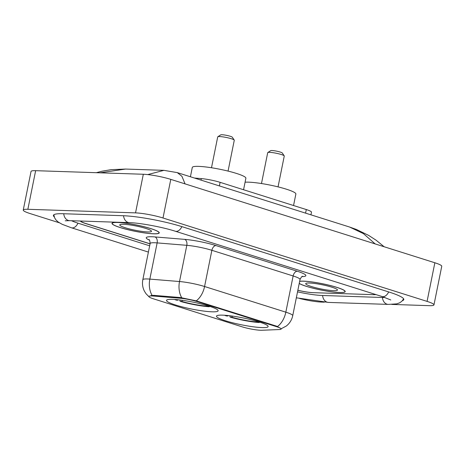 <?xml version="1.0" encoding="UTF-8"?>
<svg xmlns="http://www.w3.org/2000/svg" width="465" height="465" viewBox="0 0 465 465"><rect width="100%" height="100%" fill="white"/><g stroke="black" fill="none" stroke-linecap="round" stroke-linejoin="round"><path stroke-width="0.7" d="M212.034 311.812A26.336 3.528 -168.6 0 0 218.137 310.789A26.336 3.528 -168.6 0 0 201.537 304.046A26.336 3.528 -168.6 0 0 172.608 299.361A26.336 3.528 -168.6 0 0 166.505 300.378A26.336 3.528 -168.6 0 0 183.111 307.121A26.336 3.528 -168.6 0 0 212.034 311.812M262.022 327.598A26.336 3.528 -168.6 0 0 268.125 326.575A26.336 3.528 -168.6 0 0 251.524 319.833A26.336 3.528 -168.6 0 0 222.596 315.148A26.336 3.528 -168.6 0 0 216.492 316.165A26.336 3.528 -168.6 0 0 233.099 322.908A26.336 3.528 -168.6 0 0 262.022 327.598M260.598 330.26A13.415 1.796 -168.6 0 0 261.923 330.26L279.372 329.546A13.415 1.796 -168.6 0 0 281.156 329.022A13.415 1.796 -168.6 0 0 276.506 326.657L197.166 301.599A13.415 1.796 -168.6 0 0 180.251 298.239L153.624 296.06A13.415 1.796 -168.6 0 0 148.887 296.478A13.415 1.796 -168.6 0 0 153.537 298.85L242.056 326.808A13.415 1.796 -168.6 0 0 260.598 330.26M194.451 178.043L201.31 178.601A14.909 2 11.4 0 1 220.102 182.332L306.301 209.552A14.909 2 11.4 0 1 311.469 212.185L310.934 214.83M80.695 221.032A14.909 2 -168.6 0 0 85.856 223.52L150.067 243.8M297.856 290.253A14.909 2 -168.6 0 0 313.253 292.665L373.07 294.653A14.909 2 -168.6 0 0 375.737 294.525M71.581 220.724A26.836 3.598 -168.6 0 0 78.3 223.264L149.66 245.805M297.536 291.851A26.836 3.598 -168.6 0 0 322.181 295.484L381.998 297.472A26.836 3.598 -168.6 0 0 384.904 297.466M391.797 304.418L429.358 305.668A19.879 2.662 -168.6 0 0 433.961 304.9A19.879 2.662 -168.6 0 0 427.073 301.39L163 217.992A19.879 2.662 -168.6 0 0 135.53 212.877L27.859 209.291A19.879 2.662 -168.6 0 0 23.25 210.064A19.879 2.662 -168.6 0 0 30.144 213.575L59.334 222.793M433.961 304.9L441.75 266.282A19.879 2.662 -168.6 0 0 434.856 262.772L170.789 179.374A19.879 2.662 -168.6 0 0 143.319 174.259L35.642 170.678A19.879 2.662 -168.6 0 0 31.039 171.446L23.25 210.064M299.629 298.495A19.879 2.662 -168.6 0 0 321.681 302.087L324.285 302.174M402.44 300.634A42.733 5.725 -168.6 0 0 403.806 299.576A42.733 5.725 -168.6 0 0 388.99 292.032L182.193 226.722A42.733 5.725 -168.6 0 0 123.132 215.719L63.316 213.731A42.733 5.725 -168.6 0 0 53.411 215.388A42.733 5.725 -168.6 0 0 54.254 216.888M375.174 243.922L363.392 233.599L349.575 227.03L177.316 172.631L181.92 176.287L185.064 183.884M147.725 174.596L163.947 170.341L125.573 169.062L99.958 172.817M299.222 283.481A24.099 3.232 -168.6 0 0 317.2 289.213A24.099 3.232 -168.6 0 0 339.63 292.543A24.099 3.232 -168.6 0 0 345.216 291.613A24.099 3.232 -168.6 0 0 330.022 285.44A24.099 3.232 -168.6 0 0 303.552 281.151A24.099 3.232 -168.6 0 0 299.663 281.279M153.665 233.814A24.099 3.232 -168.6 0 0 159.251 232.878A24.099 3.232 -168.6 0 0 144.057 226.711A24.099 3.232 -168.6 0 0 117.587 222.421A24.099 3.232 -168.6 0 0 112.001 223.351A24.099 3.232 -168.6 0 0 127.195 229.524A24.099 3.232 -168.6 0 0 153.665 233.814M150.927 295.566L153.764 295.356L180.391 297.542L196.253 300.855L276.599 326.18L281.22 328.679M80.381 221.02A14.909 2 -168.6 0 0 85.543 223.508L150.05 243.881M297.844 290.311A14.909 2 -168.6 0 0 312.939 292.654L373.383 294.665A14.909 2 -168.6 0 0 375.877 294.572M299.239 283.388A23.855 3.197 -168.6 0 0 316.909 289.114A23.855 3.197 -168.6 0 0 339.444 292.485A23.855 3.197 -168.6 0 0 344.972 291.561A23.855 3.197 -168.6 0 0 329.935 285.452A23.855 3.197 -168.6 0 0 303.738 281.209A23.855 3.197 -168.6 0 0 299.646 281.377M333.719 290.677A16.205 2.168 -168.6 0 0 337.387 289.73A16.205 2.168 -168.6 0 0 326.238 285.65A16.205 2.168 -168.6 0 0 309.463 283.016A16.205 2.168 -168.6 0 0 305.912 283.388A16.205 2.168 -168.6 0 0 314.927 287.539A16.205 2.168 -168.6 0 0 333.719 290.677M117.773 222.479A23.855 3.197 -168.6 0 0 112.245 223.403A23.855 3.197 -168.6 0 0 127.282 229.512A23.855 3.197 -168.6 0 0 153.479 233.756A23.855 3.197 -168.6 0 0 159.007 232.831A23.855 3.197 -168.6 0 0 143.97 226.722A23.855 3.197 -168.6 0 0 117.773 222.479M147.754 231.948A16.205 2.168 -168.6 0 0 151.421 231A16.205 2.168 -168.6 0 0 140.273 226.92A16.205 2.168 -168.6 0 0 123.498 224.287A16.205 2.168 -168.6 0 0 119.947 224.653A16.205 2.168 -168.6 0 0 128.962 228.809A16.205 2.168 -168.6 0 0 147.754 231.948M278.047 186.878L284.266 156.019A8.446 1.133 -168.6 0 0 284.22 155.851L282.284 152.997A5.964 0.796 -168.6 0 0 278.186 151.497A5.964 0.796 -168.6 0 0 272.013 150.526A5.964 0.796 -168.6 0 0 270.706 150.66L267.811 152.543A8.446 1.133 -168.6 0 0 267.706 152.677L261.481 183.541M284.22 155.851A8.446 1.133 -168.6 0 0 278.413 153.723A8.446 1.133 -168.6 0 0 269.665 152.351A8.446 1.133 -168.6 0 0 267.811 152.543M293.549 205.53L295.868 194.027A27.33 3.662 -168.6 0 0 278.634 187.023A27.33 3.662 -168.6 0 0 248.618 182.164A27.33 3.662 -168.6 0 0 245.078 182.21M224.49 315.241A23.651 3.168 -168.6 0 0 226.42 315.944L227.879 315.991L228.251 315.572M226.188 315.369A21.367 2.866 -168.6 0 0 227.879 315.991M260.162 321.803L259.22 322.536A23.651 3.168 -168.6 0 1 230.14 317.118L229.78 315.747M230.14 317.118L231.599 317.165A21.367 2.866 -168.6 0 0 257.494 321.989L259.22 322.536M232.529 316.107L231.599 317.165M257.494 321.989L257.215 321.379M228.059 171.091L234.279 140.232A8.446 1.133 -168.6 0 0 234.232 140.064L232.297 137.21A5.964 0.796 -168.6 0 0 228.199 135.71A5.964 0.796 -168.6 0 0 222.026 134.74A5.964 0.796 -168.6 0 0 220.718 134.873L217.823 136.757A8.446 1.133 -168.6 0 0 217.719 136.89L211.494 167.755M234.232 140.064A8.446 1.133 -168.6 0 0 228.425 137.936A8.446 1.133 -168.6 0 0 219.678 136.565A8.446 1.133 -168.6 0 0 217.823 136.757M243.561 189.743L245.88 178.24A27.33 3.662 -168.6 0 0 228.646 171.236A27.33 3.662 -168.6 0 0 198.631 166.377A27.33 3.662 -168.6 0 0 192.295 167.435L190.418 176.764M174.503 299.454A23.651 3.168 -168.6 0 0 176.433 300.158L177.892 300.204L178.264 299.786M176.2 299.582A21.367 2.866 -168.6 0 0 177.892 300.204M210.174 306.017L209.233 306.749A23.651 3.168 -168.6 0 1 180.153 301.332L179.792 299.96M180.153 301.332L181.612 301.378A21.367 2.866 -168.6 0 0 207.506 306.202L209.233 306.749M182.542 300.32L181.612 301.378M207.506 306.202L207.227 305.592M276.506 326.657L276.599 326.18M197.166 301.599L197.265 301.122M180.251 298.239L180.391 297.542M153.624 296.06L153.764 295.356M305.575 213.139L306.301 209.552M219.381 185.913L220.102 182.332M201.008 180.112L201.31 178.601M148.399 252.082L71.453 227.786A7.952 4.929 -72.5 0 0 77.975 223.165M63.74 213.743A7.952 6.15 91.9 0 0 69.587 220.66L129.404 222.648C139.727 222.863 162.564 227.083 175.346 231.239L382.143 296.548L390.803 299.977M123.556 215.737A7.952 6.15 91.9 0 0 129.404 222.648M181.867 226.624A7.952 4.929 107.5 0 1 175.346 231.239M388.664 291.927A7.952 4.929 107.5 0 1 382.143 296.548M403.637 298.85L401.789 301.314L399.668 302.808L396.75 303.866L388.269 304.401A7.952 6.15 -88.1 0 1 382.422 297.484M388.269 304.401L328.447 302.413A7.952 6.15 -88.1 0 1 322.6 295.496M35.642 170.678L27.859 209.291M143.319 174.259L135.53 212.877M170.789 179.374L163 217.992M434.856 262.772L427.073 301.39M149.416 240.12A24.848 3.331 11.4 0 1 151.985 236.755A24.848 3.331 11.4 0 1 155.002 236.935L184.675 239.365A24.848 3.331 11.4 0 1 215.993 245.584L297.257 271.246A24.848 3.331 11.4 0 1 302.564 276.599L301.988 276.623M152.131 295.385A17.391 11.375 -85.3 0 1 149.84 279.105L157.141 242.899A19.879 2.662 -168.6 0 0 154.729 242.753A19.879 2.662 -168.6 0 0 150.125 243.526C149.881 240.783 149.492 239.487 148.963 239.632M149.149 296.908L146.045 293.746L144.441 291.218C142.592 287.573 142.052 283.743 142.825 279.727A19.879 2.662 11.4 0 1 147.428 278.959A19.879 2.662 11.4 0 1 149.84 279.105L179.513 281.534A19.879 2.662 11.4 0 1 204.571 286.51L285.836 312.172A17.391 10.776 107.5 0 1 277.518 326.517M196.253 300.855A17.391 10.776 -72.5 0 0 204.571 286.51L211.871 250.304A19.879 2.662 -168.6 0 0 186.814 245.328L157.141 242.899A4.97 3.249 94.7 0 0 155.002 236.935M181.757 297.745A17.391 11.375 -85.3 0 1 179.513 281.534L186.814 245.328A4.97 3.249 94.7 0 0 184.675 239.365M297.257 271.246A4.97 3.081 107.5 0 0 293.136 275.966L285.836 312.172A19.879 2.662 11.4 0 1 292.729 315.683L300.03 279.477A19.879 2.662 -168.6 0 0 293.136 275.966L211.871 250.304A4.97 3.081 107.5 0 1 215.993 245.584M302.564 276.599A4.97 4.319 87.6 0 0 302.186 276.512M328.447 302.413L296.333 297.803M53.841 214.778L54.591 217.765L55.969 219.968L58.253 222.072L62.281 224.357L71.453 227.786M65.234 220.794L69.587 220.66M177.31 172.625L163.93 170.341M125.573 169.062L111.118 169.667L102.166 171.178L96.29 172.695M349.587 227.036L356.475 229.495L368.64 235.395L376.109 240.213L384.166 246.764M281.063 328.819L286.324 326.017C289.695 323.338 291.828 319.897 292.729 315.683M142.825 279.727L150.125 243.526M300.03 279.477C301.32 277.041 302.18 275.995 302.605 276.338M345.065 291.107L344.972 291.561M112.332 222.95L112.245 223.403M159.1 232.378L159.007 232.831"/></g></svg>
